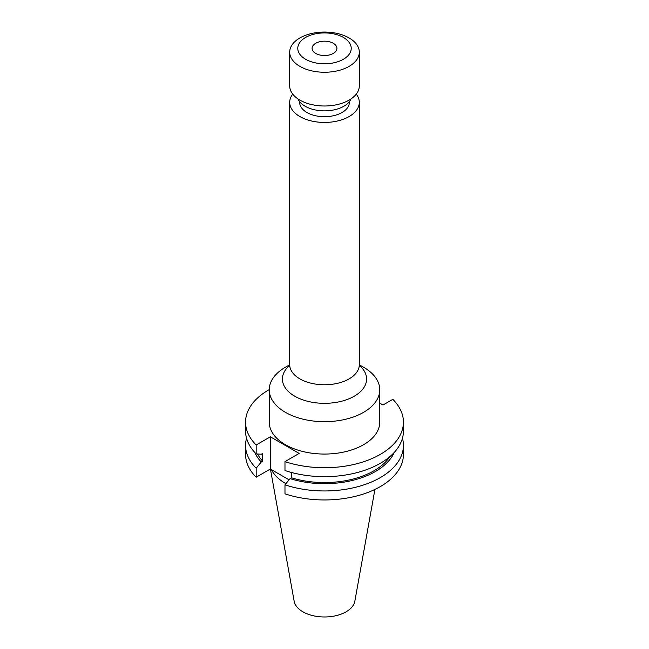 <?xml version="1.0" encoding="UTF-8"?>
<svg xmlns="http://www.w3.org/2000/svg" width="649" height="649" viewBox="0 0 649 649"><rect width="100%" height="100%" fill="white"/><g stroke="black" fill="none" stroke-linecap="round" stroke-linejoin="round"><path stroke-width="0.97" d="M315.714 53.421A12.428 7.18 180 0 1 312.072 48.351A12.428 7.18 180 0 1 319.746 41.723A12.428 7.18 180 0 1 333.286 43.272A12.428 7.18 180 0 1 336.928 48.351A12.428 7.18 180 0 1 329.254 54.978A12.428 7.18 180 0 1 315.714 53.421M289.697 364.762L285.43 367.229A55.254 31.898 0 0 0 269.246 389.781A55.254 31.898 0 0 0 285.43 412.342A55.254 31.898 0 0 0 345.641 419.254A55.254 31.898 0 0 0 379.754 389.781A55.254 31.898 0 0 0 363.57 367.229A55.254 31.898 0 0 0 363.57 367.22L359.303 364.762L363.57 367.229M356.26 94.121A34.803 20.095 180 0 1 359.303 102.347A34.803 20.095 180 0 1 337.821 120.909A34.803 20.095 180 0 1 299.887 116.552A34.803 20.095 180 0 1 289.697 102.347A34.803 20.095 180 0 1 292.74 94.121M349.365 101.658L349.365 102.347A24.865 14.351 180 0 1 334.016 115.603A24.865 14.351 180 0 1 306.92 112.496A24.865 14.351 180 0 1 299.635 102.347L299.635 101.658M351.036 98.908A27.347 15.787 180 0 1 331.801 110.298A27.347 15.787 180 0 1 305.16 106.249A27.347 15.787 180 0 1 297.964 98.908M349.113 37.95A34.803 20.095 180 0 1 359.303 52.155A34.803 20.095 180 0 1 337.821 70.725A34.803 20.095 180 0 1 299.887 66.368A34.803 20.095 180 0 1 289.697 52.155A34.803 20.095 180 0 1 311.179 33.594A34.803 20.095 180 0 1 349.113 37.95M359.303 52.155L359.303 85.903A34.803 20.095 180 0 1 337.821 104.465A34.803 20.095 180 0 1 299.887 100.116A34.803 20.095 180 0 1 289.697 85.903L289.697 52.155M343.394 37.439A26.723 15.43 180 0 1 343.394 59.262A26.723 15.43 180 0 1 305.606 59.262A26.723 15.43 180 0 1 305.606 37.439A26.723 15.43 180 0 1 343.394 37.439M269.246 389.781L269.246 422.158A55.254 31.898 0 0 0 285.43 444.719A55.254 31.898 0 0 0 345.641 451.631A55.254 31.898 0 0 0 379.754 422.158L379.754 389.781M270.43 469.049L294.151 601.185A30.511 17.612 0 0 0 302.929 611.82A30.511 17.612 0 0 0 334.706 615.966A30.511 17.612 0 0 0 354.849 601.185L374.911 489.451M271.379 469.6A55.254 31.898 0 0 0 285.43 483.383A55.254 31.898 0 0 0 285.925 483.667M246.547 438.237A78.935 45.576 0 0 0 245.565 445.384A78.935 45.576 0 0 0 256.177 468.205L256.177 477.202L270.357 469.016L289.081 479.822M245.565 445.384L245.565 454.381A78.935 45.576 0 0 0 256.177 477.202M256.177 468.205L261.263 461.999L262.699 461.171L262.699 453.408L261.263 454.235L256.177 453.902A78.935 45.576 0 0 1 245.565 431.09L245.565 422.158A78.935 45.576 0 0 0 256.177 444.979L256.177 453.902M254.741 452.41A71.998 41.568 0 0 0 261.263 461.999M257.523 453.992A70.06 40.449 0 0 0 262.699 461.171M269.246 389.611A78.935 45.576 0 0 0 245.565 422.158M291.498 472.488L291.498 477.802L290.062 478.621L284.976 484.835L284.976 493.832A78.935 45.576 0 0 0 363.935 493.857A78.935 45.576 0 0 0 403.435 454.381L403.435 445.384A78.935 45.576 0 0 0 402.453 438.237M284.976 484.835A78.935 45.576 0 0 0 363.935 484.86A78.935 45.576 0 0 0 403.435 445.384M290.062 478.621A71.998 41.568 0 0 0 394.259 452.41M291.498 477.802A70.06 40.449 0 0 0 389.935 456.571M256.177 444.979L270.357 436.785L299.157 453.416L284.976 461.609L284.976 470.533A78.935 45.576 0 0 0 363.935 470.566A78.935 45.576 0 0 0 403.435 431.09L403.435 422.158A78.935 45.576 0 0 0 392.823 399.338L383.007 405.008L379.754 403.126M284.976 461.609A78.935 45.576 0 0 0 363.935 461.634A78.935 45.576 0 0 0 403.435 422.158M270.357 436.785L270.357 469.016M359.359 365.419A42.088 24.297 180 0 1 351.287 397.772A42.088 24.297 180 0 1 294.743 396.214A42.088 24.297 180 0 1 289.641 365.419M359.303 102.347L359.303 364.681A34.803 20.095 180 0 1 337.821 383.243A34.803 20.095 180 0 1 299.887 378.886A34.803 20.095 180 0 1 289.697 364.681L289.413 366.239M289.697 102.347L289.697 364.681M359.303 364.681L359.587 366.239"/></g></svg>
